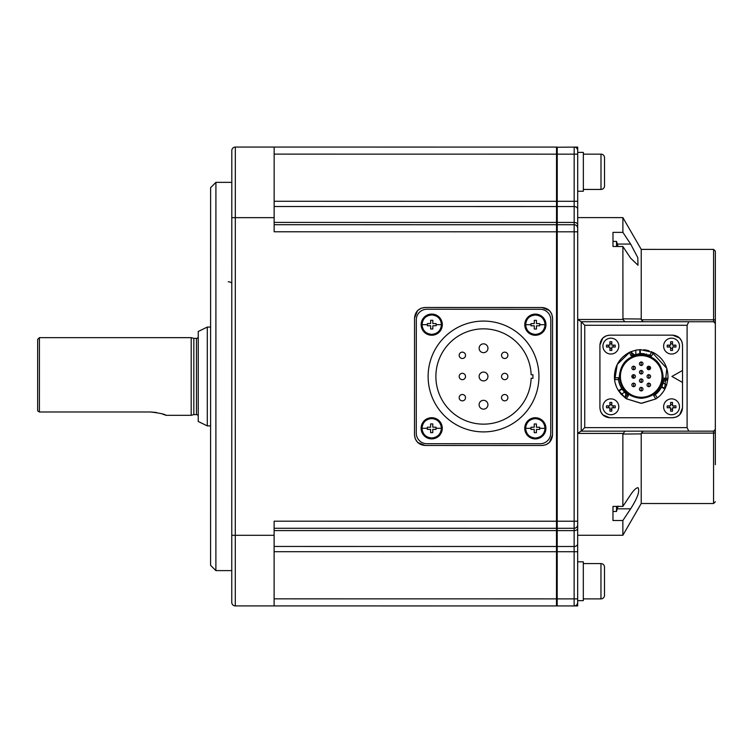<?xml version="1.0" encoding="UTF-8"?>
<svg xmlns="http://www.w3.org/2000/svg" width="753" height="753" viewBox="0 0 753 753"><rect width="100%" height="100%" fill="white"/><g stroke="black" fill="none" stroke-linecap="round" stroke-linejoin="round"><path stroke-width="1.13" d="M431.733 314.067A10.589 10.589 0 0 1 442.322 324.656A10.589 10.589 0 0 1 431.733 335.245A10.589 10.589 0 0 1 421.143 324.656A10.589 10.589 0 0 1 431.733 314.067M576.694 148.153L577.702 148.153L577.702 147.089L556.523 147.24A1.76 1.76 0 0 1 557.229 147.089L235.331 147.061A3.53 3.53 0 0 0 231.802 150.591L231.792 217.655L231.802 150.591M556.523 147.089L556.523 224.742L274.148 224.714M556.523 224.742L556.495 528.286L274.12 528.258M415.261 438.811L414.498 434.876L414.545 318.048L417.595 310.613M417.651 310.565L421.078 308.269M421.209 308.222L425.144 307.469L541.972 307.506L549.408 310.565M549.455 310.613L551.751 314.039M551.798 314.17L552.551 318.105C551.93 311.676 548.4 308.137 541.972 307.506M417.651 442.425L425.087 445.475L541.915 445.522C548.353 444.891 551.883 441.362 552.514 434.933L549.455 442.369M549.408 442.416L545.981 444.712M545.85 444.759L542.113 445.512M417.604 442.369L415.308 438.943M556.495 528.286L556.486 605.939L274.12 605.911L274.12 521.198L557.201 521.227L557.201 528.286A1.76 1.76 0 0 1 556.495 528.135M556.523 224.883A1.76 1.76 0 0 1 557.229 224.742L557.229 231.802L274.148 231.773L274.158 147.061M425.087 445.475C418.659 444.844 415.129 441.314 414.498 434.876M552.514 434.933L552.551 318.105M414.545 318.048C415.176 311.62 418.706 308.09 425.144 307.469M431.733 334.36C425.84 333.786 422.602 330.548 422.028 324.656C422.602 318.764 425.84 315.526 431.733 314.952C437.634 315.526 440.863 318.764 441.437 324.656C440.863 330.548 437.634 333.786 431.733 334.36M436.091 323.564L432.824 323.564L436.091 323.564L436.091 325.748L432.824 325.748L432.824 329.014L430.641 329.014L430.641 325.748L427.375 325.748L427.375 323.564L430.641 323.564L427.375 323.564M432.824 325.748L436.091 325.748M432.824 320.298L430.641 320.298L432.824 320.298L432.824 323.564M427.375 325.748L430.641 325.748M430.641 329.014L432.824 329.014M430.641 323.564L430.641 320.298M535.364 334.407C529.472 333.824 526.234 330.595 525.66 324.694C526.234 318.801 529.472 315.563 535.364 314.989C541.256 315.563 544.494 318.801 545.068 324.694C544.494 330.595 541.256 333.824 535.364 334.407M539.722 323.602L536.456 323.602L539.722 323.602L539.722 325.795L536.456 325.795L536.456 329.052L534.272 329.052L534.272 325.795L531.006 325.795L531.006 323.602L534.272 323.602L531.006 323.602M536.456 325.795L539.722 325.795M536.456 320.336L534.272 320.336L536.456 320.336L536.456 323.602M531.006 325.795L534.272 325.795M534.272 329.052L536.456 329.052M534.272 323.602L534.272 320.336M535.327 438.03C529.425 437.455 526.196 434.217 525.622 428.325C526.196 422.433 529.425 419.195 535.327 418.621C541.219 419.195 544.457 422.433 545.031 428.325C544.457 434.217 541.219 437.455 535.327 438.03M539.685 427.233L536.418 427.233L539.685 427.233L539.685 429.417L536.418 429.417L536.418 432.683L534.225 432.683L534.225 429.417L530.969 429.417L530.969 427.233L534.225 427.233L530.969 427.233M536.418 429.417L539.685 429.417M536.418 423.967L534.225 423.967L536.418 423.967L536.418 427.233M530.969 429.417L534.225 429.417M534.225 432.683L536.418 432.683M534.225 427.233L534.225 423.967M431.695 437.992C425.803 437.418 422.565 434.18 421.991 428.288C422.565 422.395 425.803 419.157 431.695 418.583C437.587 419.157 440.825 422.395 441.399 428.288C440.825 434.18 437.587 437.418 431.695 437.992M436.053 427.196L432.787 427.196L436.053 427.196L436.053 429.379L432.787 429.379L432.787 432.646L430.603 432.646L430.603 429.379L427.337 429.379L427.337 427.196L430.603 427.196L427.337 427.196M432.787 429.379L436.053 429.379M432.787 423.93L430.603 423.93L432.787 423.93L432.787 427.196M427.337 429.379L430.603 429.379M430.603 432.646L432.787 432.646M430.603 427.196L430.603 423.93M274.12 605.911L235.294 605.911A3.53 3.53 0 0 1 231.764 602.381L231.792 217.655L235.322 217.655L235.294 535.317L231.764 535.317L231.764 545.906L231.764 538.489M231.764 574.652L231.764 576.139M231.764 557.427L231.764 553.314L231.764 557.427M231.802 195.535L231.802 176.833L231.802 195.535M231.802 176.833L231.802 182.358L215.913 182.358L215.895 376.481L215.885 570.614L231.764 570.614M231.792 215.584L231.792 214.247M231.764 545.906L231.764 553.314L231.764 545.906M215.913 182.358L210.624 187.648L210.586 565.315L215.885 570.614M210.586 565.315L210.586 554.999M210.605 327.066L207.301 327.066L207.291 425.897L210.595 425.897M207.301 327.066L198.255 331.48L198.246 421.482L207.291 425.897M198.246 416.362A1.76 1.76 0 0 0 196.486 414.602L193.822 414.602L193.832 338.361L196.486 338.361A1.76 1.76 0 0 0 198.255 336.6M193.832 338.361L191.196 337.655L191.187 415.308L165.999 415.308L161.49 413.679M193.822 414.602L191.187 415.308M191.196 337.655L39.42 337.645L39.41 411.976L150.6 411.985C159.956 413.124 165.086 414.235 165.999 415.308M37.65 410.733L38.149 411.27L37.65 410.733L37.659 339.405L39.42 337.645M38.158 411.279L39.41 411.976M37.65 362.353L37.65 390.581L37.65 362.353M156.408 412.475L150.6 411.985M556.486 605.788A1.76 1.76 0 0 0 557.192 605.939L574.134 605.939A3.53 3.53 0 0 0 577.664 602.409L577.664 598.88L557.192 598.88L557.192 605.939L556.486 605.788M577.702 154.149L577.702 150.619A3.53 3.53 0 0 0 574.172 147.089L574.172 154.149L577.702 154.149L577.702 228.272A3.53 3.53 0 0 0 574.172 224.742L557.229 224.742L557.229 222.417L574.172 222.427L574.163 231.802L577.692 231.802L577.702 228.272M557.201 528.286L574.144 528.286A3.53 3.53 0 0 0 577.673 524.756L577.673 521.227L557.201 521.227L557.229 231.802L574.163 231.802L574.144 530.611L557.201 530.601L557.201 528.286M556.486 605.939L557.192 605.939M274.12 598.851L557.192 598.88L557.201 551.723L574.134 551.723L574.134 605.939L577.664 605.939L577.664 600.649L583.311 600.649L583.311 561.823L577.664 561.823M577.702 148.153L577.702 152.388L583.349 152.388L583.349 191.215L577.702 191.215M715.021 430.405A1.76 1.76 0 0 1 713.571 431.168L581.212 431.149L584.742 427.619L584.752 325.268L581.222 321.738L577.692 319.47L622.947 319.479L622.891 246.495L612.989 246.495L612.989 232.376L622.891 232.376L622.891 217.617L577.702 217.608L577.664 598.88M577.673 524.756L577.673 543.873A3.53 2.617 180 0 1 574.144 546.49L574.134 551.723L577.664 551.723M577.702 217.608L577.702 209.155A3.53 2.617 180 0 0 574.172 206.538L557.229 206.538L557.229 154.149L274.158 154.12M622.882 318.848L641.227 319.008L641.34 319.78L713.58 319.79L713.59 249.394L715.35 251.154L715.331 429.398L713.571 431.168L713.562 503.522L641.208 503.512L622.863 535.279L577.673 535.279M641.227 319.008L641.227 249.384L622.891 217.617M622.891 232.376L630.647 244.066L637.782 257.611L637.989 265.244L630.638 258.185L622.891 246.495M713.59 249.394L641.227 249.384M643.26 321.738L641.34 319.78M688.797 431.158L687.094 427.629L687.103 325.277L688.807 321.747L713.58 321.747L713.58 319.79A1.76 0.791 180 0 1 715.341 320.58L715.341 323.508A1.76 1.76 0 0 0 713.58 321.747L715.341 323.508L715.35 288.22M715.341 323.508L715.331 432.335A1.76 0.791 180 0 1 713.571 433.116L641.321 433.116L641.208 433.888L622.872 434.048L624.905 431.158L643.25 431.158L641.321 433.116M715.331 464.695L715.331 432.335M606.137 335.857L609.808 335.151C603.802 335.734 600.508 339.029 599.925 345.034L602.767 338.097M602.814 338.041L606.014 335.904M609.808 335.151L672.636 335.151L679.573 338.003M679.62 338.05L681.757 341.25M681.813 341.373L682.519 345.043L682.51 407.862L679.667 414.799M679.611 414.856L676.42 416.993M676.288 417.04L672.627 417.746L609.798 417.746L602.861 414.903M602.814 414.847L600.678 411.656M600.621 411.524L599.915 407.862L599.925 345.034M682.51 382.449L671.921 376.453L682.51 370.457M672.636 335.151C678.641 335.744 681.926 339.038 682.519 345.043M609.798 417.746C603.793 417.153 600.499 413.858 599.915 407.862M682.51 407.862C681.926 413.868 678.632 417.162 672.627 417.746M640.869 403.269L626.345 398.779L621.169 394.271L618.448 390.638C616.17 386.788 614.881 383.145 614.589 379.691L614.429 377.884C614.326 366.4 619.305 357.901 629.367 352.385L631.118 355.849L641.217 353.505L640.314 353.524L640.314 349.637L653.369 352.536C663.365 358.183 668.231 366.749 667.986 378.222L664.09 378.251M625.668 398.309L617.987 389.866M617.036 388.068L616.406 386.637M616.265 386.298L615.389 383.691M614.702 380.519L617.244 364.405L629.894 352.131M630.101 352.037L635.814 350.173L640.314 349.637M636.285 350.079L640.408 349.637M643.721 349.74L646.149 350.079M646.319 350.117L649.001 350.776M651.345 351.604L666.819 368.424L664.504 389.762M663.214 391.795L660.955 394.61M658.997 396.53L656.221 398.685M667.986 378.147L666.678 384.896L664.88 389.075C662.696 392.972 660.183 395.909 657.341 397.895L655.854 398.93L641.801 403.269M664.099 378.062L664.108 378.006C663.412 385.527 659.957 391.419 653.726 395.683L655.854 398.93L641.217 403.279L626.298 398.742L628.426 395.494C622.26 391.136 618.881 385.188 618.307 377.667L614.457 377.874L618.307 377.677L618.477 379.484C618.74 382.373 619.86 385.442 621.818 388.689L618.448 390.638M644.587 349.834L647.128 350.286L644.587 349.834M640.944 349.627L639.796 349.665L640.944 349.627M665.125 388.614L661.755 386.666L661.266 387.607M639.796 349.665L639.796 353.552L640.803 353.515M639.796 353.552L640.314 353.524M640.125 353.534L632.322 355.303L630.675 351.783L635.805 350.173L635.805 354.155M641.217 353.505L651.618 356L641.217 353.505L644.587 353.759C649.83 354.955 649.83 354.955 644.587 353.759M634.158 354.616L630.675 351.783L629.301 352.413M651.618 356L653.369 352.536L651.609 356M660.259 389.245L658.141 391.936M658.169 391.908L657.171 392.934M662.019 386.12L663.977 379.314L667.845 379.653L663.647 381.253M653.736 395.673L655.214 394.628C657.585 392.953 659.684 390.449 661.52 387.136L664.88 389.075M661.755 386.666L661.52 387.136M646.846 354.211L646.13 354.042M663.233 382.91L666.678 384.896M663.101 376.453C661.802 363.162 654.508 355.868 641.217 354.569C627.927 355.858 620.632 363.153 619.333 376.444C620.632 389.734 627.927 397.038 641.217 398.337C654.508 397.038 661.802 389.743 663.101 376.453M642.516 355.661L641.217 355.623A20.82 20.82 0 0 0 620.397 376.453A20.82 20.82 0 0 0 641.217 397.273L641.65 397.273M639.918 397.236L641.217 397.273A20.82 20.82 0 0 0 662.038 376.453A20.82 20.82 0 0 0 641.217 355.623L640.784 355.632M627.4 360.875L626.496 361.722M624.124 364.556L623.785 365.054M622.091 368.217L621.856 368.782M620.877 371.991L620.745 372.66M620.463 374.759L620.397 376.444M620.632 379.597L620.736 380.237M625.639 390.27L626.487 391.174M629.32 393.546L629.819 393.875M632.981 395.579L633.546 395.814M636.765 396.793L637.424 396.925M655.035 392.031L655.938 391.174M658.31 388.341L658.649 387.842M660.343 384.679L660.579 384.115M661.558 380.905L661.689 380.237M661.972 378.147L662.038 376.453M661.802 373.3L661.699 372.66M656.795 362.626L655.948 361.722M653.115 359.36L652.616 359.021M649.444 357.317L648.888 357.091M645.669 356.103L645.01 355.971M631.861 384.915L631.974 384.312M635.391 384.924L635.287 385.527M633.188 378.157L631.974 375.841M635.391 376.453L635.287 377.055M631.861 367.982L631.974 367.37M635.391 367.982L635.287 368.584M639.457 363.746L639.561 363.134M642.987 363.746L642.874 364.348M639.457 372.217L639.561 371.606M642.987 372.217L642.874 372.82M639.448 380.689L639.561 380.077M642.977 380.689L642.874 381.291M639.448 389.16L639.561 388.548M642.977 389.16L642.874 389.762M647.043 367.982L647.147 367.37M650.573 367.982L650.46 368.584M650.573 376.453L650.46 377.055M650.573 384.924L650.46 385.527M633.631 383.155A1.76 1.76 0 0 1 635.391 384.924A1.76 1.76 0 0 1 633.631 386.684A1.76 1.76 0 0 1 631.861 384.924A1.76 1.76 0 0 1 633.631 383.155M633.631 374.683A1.76 1.76 0 0 1 635.391 376.453A1.76 1.76 0 0 1 633.631 378.213A1.76 1.76 0 0 1 631.861 376.453A1.76 1.76 0 0 1 633.631 374.683M633.631 366.212A1.76 1.76 0 0 1 635.391 367.982A1.76 1.76 0 0 1 633.631 369.742A1.76 1.76 0 0 1 631.861 367.982A1.76 1.76 0 0 1 633.631 366.212M641.217 361.977A1.76 1.76 0 0 1 642.987 363.746A1.76 1.76 0 0 1 641.217 365.506A1.76 1.76 0 0 1 639.457 363.746A1.76 1.76 0 0 1 641.217 361.977M641.217 370.448A1.76 1.76 0 0 1 642.987 372.217A1.76 1.76 0 0 1 641.217 373.977A1.76 1.76 0 0 1 639.457 372.217A1.76 1.76 0 0 1 641.217 370.448M641.217 378.919A1.76 1.76 0 0 1 642.977 380.689A1.76 1.76 0 0 1 641.217 382.449A1.76 1.76 0 0 1 639.448 380.689A1.76 1.76 0 0 1 641.217 378.919M641.217 387.39A1.76 1.76 0 0 1 642.977 389.16A1.76 1.76 0 0 1 641.217 390.92A1.76 1.76 0 0 1 639.448 389.16A1.76 1.76 0 0 1 641.217 387.39M648.804 366.212A1.76 1.76 0 0 1 650.573 367.982A1.76 1.76 0 0 1 648.804 369.742A1.76 1.76 0 0 1 647.043 367.982A1.76 1.76 0 0 1 648.804 366.212M648.804 374.683A1.76 1.76 0 0 1 650.573 376.453A1.76 1.76 0 0 1 648.804 378.213A1.76 1.76 0 0 1 647.043 376.453A1.76 1.76 0 0 1 648.804 374.683M648.804 383.155A1.76 1.76 0 0 1 650.573 384.924A1.76 1.76 0 0 1 648.804 386.684A1.76 1.76 0 0 1 647.043 384.924A1.76 1.76 0 0 1 648.804 383.155M633.631 383.861L633.631 385.978L633.631 383.861M633.631 375.389L633.631 377.507L633.631 375.389M633.631 366.918L633.631 369.036L633.631 366.918M641.217 362.682L641.217 364.8L641.217 362.682M641.217 371.154L641.217 373.272L641.217 371.154M641.217 379.625L641.217 381.743L641.217 379.625M641.217 388.096L641.217 390.214L641.217 388.096M649.867 367.982L648.804 369.036L647.749 367.982L648.804 366.918L649.867 367.982M648.804 375.389L648.804 377.507L648.804 375.389M648.804 383.861L648.804 385.978L648.804 383.861M620.613 386.543L619.342 383.362M619.154 382.74L618.957 382.025M619.145 382.722L619.352 383.399M622.439 389.63L627.353 394.732L625.122 397.913L625.837 393.471M622.1 389.132L618.731 391.071M624.614 392.285L621.169 394.271M581.212 431.149L581.222 321.738L688.807 321.747M583.349 189.445L600.998 189.445L600.998 154.149L583.349 154.149M600.998 189.445A3.53 3.53 0 0 0 604.527 185.916L604.527 157.678A3.53 3.53 0 0 0 600.998 154.149M583.311 598.88L600.96 598.88L600.96 563.583L583.311 563.583M600.96 598.88A3.53 3.53 0 0 0 604.49 595.35L604.49 567.113A3.53 3.53 0 0 0 600.96 563.583M622.947 319.479L624.915 321.738M641.208 503.512L641.208 433.888M616.519 246.495L616.519 241.412L612.989 241.412M622.863 506.393L630.619 494.712C633.602 490.288 636.05 487.935 637.97 487.652C640.069 490.796 637.612 497.855 630.619 508.83L622.863 520.511L612.97 520.511L612.97 506.393L622.863 506.393L622.872 434.048M622.863 535.279L622.863 520.511M612.97 506.393L612.97 511.475L616.5 511.475L616.5 506.393M580.987 431.149L577.683 433.417L622.938 433.417M624.265 391.908L625.188 392.859M633.508 354.842L632.407 355.265M640.012 365.026L641.217 365.506M641.217 382.449L639.928 381.884M639.758 373.206L641.217 373.977L639.862 373.337M654.743 394.986L657.265 392.84M663.647 381.282L663.798 380.519M650.705 355.567L649.905 355.218M649.707 355.134L648.653 354.748M610.862 338.153A7.944 7.944 0 0 1 618.806 346.088A7.944 7.944 0 0 1 610.862 354.032A7.944 7.944 0 0 1 602.927 346.088A7.944 7.944 0 0 1 610.862 338.153M611.822 350.437A13.808 6.909 180 0 1 609.911 350.437L609.911 347.048L606.513 347.048A13.808 6.909 -90 0 1 606.513 345.138L609.911 345.138L609.911 341.74A13.808 6.909 0 0 1 611.822 341.74L611.822 345.138L615.21 345.138A13.808 6.909 90 0 1 615.21 347.048L611.822 347.048L611.822 350.437M611.822 348.517L609.911 348.517M613.29 345.138L613.29 347.048M609.911 343.669L611.822 343.669M608.443 347.048L608.443 345.138M535.327 417.736A10.589 10.589 0 0 1 545.916 428.325A10.589 10.589 0 0 1 535.327 438.914A10.589 10.589 0 0 1 524.737 428.325A10.589 10.589 0 0 1 535.327 417.736M431.695 417.699A10.589 10.589 0 0 1 442.284 428.288A10.589 10.589 0 0 1 431.695 438.877A10.589 10.589 0 0 1 421.106 428.288A10.589 10.589 0 0 1 431.695 417.699M671.572 338.153A7.944 7.944 0 0 1 679.517 346.098A7.944 7.944 0 0 1 671.572 354.042A7.944 7.944 0 0 1 663.628 346.098A7.944 7.944 0 0 1 671.572 338.153M672.523 350.446A13.808 6.909 180 0 1 670.622 350.446L670.622 347.048L667.224 347.048A13.808 6.909 -90 0 1 667.224 345.147L670.622 345.147L670.622 341.749A13.808 6.909 0 0 1 672.523 341.749L672.523 345.147L675.921 345.147A13.808 6.909 90 0 1 675.921 347.048L672.523 347.048L672.523 350.446M672.523 348.517L670.622 348.517M673.991 345.147L673.991 347.048M670.622 343.679L672.523 343.679M669.153 347.048L669.153 345.147M610.862 398.864A7.944 7.944 0 0 1 618.797 406.799A7.944 7.944 0 0 1 610.862 414.743A7.944 7.944 0 0 1 602.918 406.799A7.944 7.944 0 0 1 610.862 398.864M611.812 411.147A13.808 6.909 180 0 1 609.911 411.147L609.911 407.759L606.513 407.759A13.808 6.909 -90 0 1 606.513 405.848L609.911 405.848L609.911 402.45A13.808 6.909 0 0 1 611.812 402.45L611.812 405.848L615.21 405.848A13.808 6.909 90 0 1 615.21 407.759L611.812 407.759L611.812 411.147M611.812 409.227L609.911 409.227M613.281 405.848L613.281 407.759M609.911 404.38L611.812 404.38M608.443 407.759L608.443 405.848M671.572 398.864A7.944 7.944 0 0 1 679.507 406.808A7.944 7.944 0 0 1 671.572 414.752A7.944 7.944 0 0 1 663.628 406.808A7.944 7.944 0 0 1 671.572 398.864M672.523 411.157A13.808 6.909 180 0 1 670.612 411.157L670.612 407.759L667.224 407.759A13.808 6.909 -90 0 1 667.224 405.858L670.612 405.858L670.612 402.46A13.808 6.909 0 0 1 672.523 402.46L672.523 405.858L675.921 405.858A13.808 6.909 90 0 1 675.921 407.759L672.523 407.759L672.523 411.157M672.523 409.227L670.612 409.227M673.991 405.858L673.991 407.759M670.612 404.389L672.523 404.389M669.144 407.759L669.144 405.858M483.53 321.079A55.411 55.411 0 0 1 538.941 376.491A55.411 55.411 0 0 1 483.53 431.902A55.411 55.411 0 0 1 428.118 376.491A55.411 55.411 0 0 1 483.53 321.079M416.315 319.818A10.589 10.589 0 0 1 426.904 309.229L540.202 309.276A10.589 10.589 0 0 1 550.791 319.865L550.744 433.163A10.589 10.589 0 0 1 540.155 443.752L426.857 443.705A10.589 10.589 0 0 1 416.268 433.116L416.315 319.818M483.53 424.146A47.646 47.646 0 0 1 435.883 376.491A47.646 47.646 0 0 1 483.53 328.845A47.646 47.646 0 0 1 531.147 374.749L532.945 374.749L532.945 378.279L531.147 378.279A47.646 47.646 0 0 1 483.53 424.146M462.342 394.487A3.172 3.172 0 0 1 465.523 397.659A3.172 3.172 0 0 1 462.342 400.841A3.172 3.172 0 0 1 459.17 397.659A3.172 3.172 0 0 1 462.342 394.487M462.351 373.309A3.172 3.172 0 0 1 465.523 376.481A3.172 3.172 0 0 1 462.351 379.663A3.172 3.172 0 0 1 459.179 376.481A3.172 3.172 0 0 1 462.351 373.309M462.361 352.131A3.172 3.172 0 0 1 465.533 355.303A3.172 3.172 0 0 1 462.361 358.484A3.172 3.172 0 0 1 459.179 355.303A3.172 3.172 0 0 1 462.361 352.131M483.539 343.839A4.414 4.414 0 0 1 487.953 348.253A4.414 4.414 0 0 1 483.539 352.668A4.414 4.414 0 0 1 479.124 348.253A4.414 4.414 0 0 1 483.539 343.839M504.698 394.497A3.172 3.172 0 0 1 507.88 397.678A3.172 3.172 0 0 1 504.698 400.85A3.172 3.172 0 0 1 501.526 397.678A3.172 3.172 0 0 1 504.698 394.497M504.708 373.319A3.172 3.172 0 0 1 507.88 376.5A3.172 3.172 0 0 1 504.708 379.672A3.172 3.172 0 0 1 501.526 376.5A3.172 3.172 0 0 1 504.708 373.319M504.717 352.15A3.172 3.172 0 0 1 507.889 355.322A3.172 3.172 0 0 1 504.717 358.503A3.172 3.172 0 0 1 501.536 355.322A3.172 3.172 0 0 1 504.717 352.15M483.52 400.314A4.414 4.414 0 0 1 487.935 404.728A4.414 4.414 0 0 1 483.52 409.143A4.414 4.414 0 0 1 479.106 404.728A4.414 4.414 0 0 1 483.52 400.314M483.53 372.076A4.414 4.414 0 0 1 487.944 376.491A4.414 4.414 0 0 1 483.53 380.905A4.414 4.414 0 0 1 479.115 376.491A4.414 4.414 0 0 1 483.53 372.076M535.364 314.105A10.589 10.589 0 0 1 545.953 324.694A10.589 10.589 0 0 1 535.364 335.283A10.589 10.589 0 0 1 524.775 324.694A10.589 10.589 0 0 1 535.364 314.105M274.148 201.286L574.172 201.305L574.172 222.427A3.53 2.372 180 0 1 577.702 224.799M556.523 206.538L274.148 206.51M274.148 222.399L556.523 222.417M274.12 535.317L235.294 535.317L235.294 605.911M235.331 147.061L235.322 217.655L274.148 217.655M441.437 324.656L436.091 324.656M427.375 324.656L422.028 324.656M545.068 324.694L539.722 324.694M531.006 324.694L525.66 324.694M545.031 428.325L539.685 428.325M530.969 428.325L525.622 428.325M441.399 428.288L436.053 428.288M427.337 428.288L421.991 428.288M556.495 530.601L274.12 530.583M274.12 546.462L556.495 546.49M556.495 546.377A1.76 1.308 0 0 0 557.201 546.49L557.201 551.723L274.12 551.695M196.486 414.602L196.486 338.361M228.263 281.81A3.53 1.892 0 0 1 231.792 283.702M557.229 147.089L557.229 154.149L574.172 154.149L574.172 201.305L577.702 201.305M556.523 206.651A1.76 1.308 0 0 1 557.229 206.538L557.229 222.417A1.76 1.186 0 0 0 556.523 222.521M556.495 530.507A1.76 1.186 0 0 0 557.201 530.601L557.201 546.49L574.144 546.49L574.144 530.611A3.53 2.372 180 0 0 577.673 528.239M576.657 604.885L577.664 604.885M687.094 427.629L584.742 427.619M584.752 325.268L687.103 325.277M655.835 398.902L653.736 395.683M649.961 355.237L651.721 351.764M655.214 394.628L657.341 397.895M618.477 379.484L614.589 379.691M617.479 244.066L630.647 244.066M630.619 508.83L617.451 508.83M713.562 503.522L715.331 501.762M618.072 246.495L616.519 241.412M616.5 511.475L618.1 506.129"/></g></svg>

